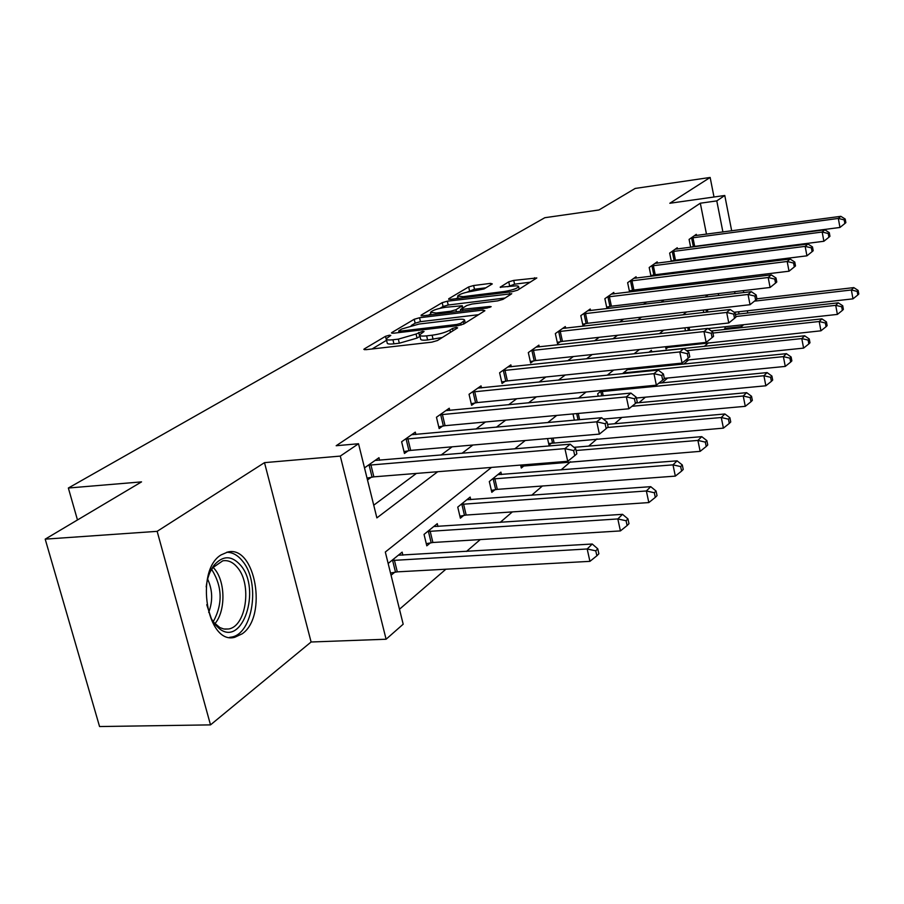 <?xml version="1.0" encoding="UTF-8"?>
<svg xmlns="http://www.w3.org/2000/svg" width="904" height="904" viewBox="0 0 904 904"><rect width="100%" height="100%" fill="white"/><g stroke="black" fill="none" stroke-linecap="round" stroke-linejoin="round"><path stroke-width="1.36" d="M389.341 335.214L385.511 336.311L364.357 348.876L363.837 349.351L365.917 349.678L431.852 342.153L437.525 340.503L457.616 327.869L456.351 327.361L452.486 328.468L449.921 330.084C445.559 332.446 439.626 334.152 432.123 335.214L426.643 335.847C421.84 336.344 419.512 336.017 419.637 334.853L424.066 331.531L422.552 331.316L416.066 334.028L398.336 339.136L392.946 339.757C388.302 340.243 386.053 339.915 386.2 338.785L390.81 335.418L389.341 335.214M386.562 340.288L372.041 348.978M419.987 336.322L417.038 338.096L416.066 334.028M221.096 554.898C194.439 570.65 207.027 645.332 234.814 637.264L242.261 633.772C267.844 616.291 255.357 544.942 227.763 552.028L221.096 554.898M492.296 283.924L490.556 283.37L473.639 285.528L468.656 286.93L448.689 298.783L450.35 299.393L512.421 291.653L517.574 290.184L536.818 277.957L513.732 280.409L508.726 281.833L500.183 287.201L512.76 286.116C516.692 285.653 518.659 285.856 518.636 286.726C516.828 288.647 511.946 290.263 504.003 291.551L463.21 296.648L457.627 296.049C459.526 294.116 464.396 292.5 472.261 291.224L484.002 288.941L492.296 283.924M706.476 234.181L700.317 203.208L716.782 200.891L724.771 195.479L731.686 230.836M45.2 539.146L157.149 531.337L210.508 724.884L99.564 726.545L45.2 539.146L141.544 481.877L68.354 488.024L544.829 217.706L598.934 209.988L635.196 188.439L710.149 177.455L669.819 203.264L724.771 195.479M210.508 724.884L311.1 641.998L264.499 462.645L157.149 531.337M264.499 462.645L340.288 456.091L358.526 443.74L376.878 517.89L437.717 471.718M700.317 203.208L336.175 445.728L358.526 443.74M419.535 317.745L414.224 319.259L391.952 332.48L391.466 332.932L393.556 333.214L458.249 325.609L463.741 324.016L484.883 310.727L483.041 310.061L419.535 317.745L420.462 321.666L415.151 323.18L411.196 325.553M421.106 315.168L442.18 302.659L447.322 301.202L511.754 293.71L502.952 299.382L497.708 300.874L471.99 304.038L466.758 305.529L460.464 309.518L489.606 306.501L491.166 306.682L487.177 308.015L422.744 315.835L421.106 315.168L421.275 315.903M714.002 197.004L710.149 177.455M68.354 488.024L77.473 519.958M373.736 505.2L416.382 473.436M441.016 455.096L452.136 446.813M475.956 429.072L485.482 421.976M508.556 404.8L516.681 398.754M539.033 382.098L545.903 376.979M567.599 360.832L573.362 356.538M594.425 340.853L599.182 337.305M619.658 322.061L623.534 319.18M643.445 304.354L646.518 302.06M665.898 287.63L668.259 285.867M687.13 271.81L688.848 270.533M707.244 256.838L708.374 255.99M367.487 479.956L371.261 477.255M379.59 460.283L378.968 457.706L364.504 467.888M415.874 434.508L415.298 432.135L401.625 441.762L404.45 453.458L408.167 450.802M449.763 410.427L449.254 408.235L436.462 417.241L439.152 428.575L442.621 426.089M481.504 387.906L481.041 385.861L469.052 394.291L471.606 405.308L474.86 402.981M511.291 366.775L510.862 364.866L499.607 372.787L502.048 383.477L505.099 381.296M539.292 346.91L538.897 345.136L528.32 352.583L530.637 362.979L533.507 360.922M565.667 328.208L565.305 326.547L555.338 333.565L557.553 343.678L560.265 341.746M590.561 310.569L590.222 309.01L580.809 315.632L582.933 325.485L585.487 323.655M614.087 293.89L613.771 292.433L604.866 298.693L606.912 308.298L609.319 306.569M629.613 292.015L631.873 290.399M629.591 292.015L627.636 282.681L636.066 276.737L636.348 278.116M651.637 276.217L653.242 275.076M651.016 276.296L649.196 267.494L657.185 261.866L657.457 263.177M672.519 261.256L673.525 260.533M671.344 261.403L669.649 253.097L677.243 247.752L677.491 248.984M690.667 247.267L689.085 239.413L696.306 234.339L696.543 235.503M399.478 609.228L445.887 569.215M466.509 551.429L480.261 539.575M500.194 522.376L512.353 511.901M531.642 495.268L542.389 486.002M561.068 469.899L570.548 461.718M588.662 446.101L597.013 438.903M614.584 423.75L621.929 417.422M638.992 402.709L645.422 397.161M662.01 382.855L667.615 378.03M683.752 364.109L688.611 359.916M704.329 346.368L708.51 342.763M723.821 329.564L725.2 328.378L724.872 326.762M718.669 295.506L718.284 293.585M391.07 575.249L394.72 572.243M402.879 555.169L402.133 552.141L388.155 563.463M437.943 526.478L437.276 523.676L424.044 534.4L426.801 545.824L430.394 542.875M470.747 499.663L470.136 497.076L457.752 507.099L460.373 518.184L463.741 515.427M501.471 474.555L500.918 472.137L489.313 481.538L491.81 492.307L494.963 489.719M520.636 465.074L521.303 468.035L524.263 465.594M547.553 438.576L549.033 445.209L551.813 442.915M574.368 420.179L573 413.93M598.222 396.201L597.702 393.76L601.759 390.483M628.868 368.516L622.494 373.68M630.088 369.566L629.851 368.425M651.727 351.927L651.389 350.289L648.97 352.244M665.559 346.729L666.011 348.91L668.112 347.181M685.492 330.853L684.87 327.836M703.775 312.49L703.278 310.049M743.664 324.694L741.506 326.593L741.19 324.965M725.2 328.378L741.506 326.593M491.505 467.413L385.319 552.028L403.184 624.201L386.098 639.23L340.288 456.091M311.1 641.998L386.098 639.23M735.924 252.487L736.048 253.165M738.252 264.386L738.455 265.437M740.726 277.076L741.02 278.534M743.382 290.625L743.755 292.557M747.325 310.784L747.755 313.01M722.906 232L716.782 200.891M461.967 453.322L472.916 445.017M496.364 427.23L505.743 420.111M528.444 402.89L536.434 396.833M558.423 380.143L565.181 375.013M586.515 358.832L592.176 354.537M612.878 338.83L617.568 335.271M637.682 320.016L641.49 317.123M661.05 302.275L664.067 299.981M683.108 285.54L685.424 283.788M703.967 269.72L705.64 268.443M723.708 254.736L724.816 253.9M728.488 278.556L726.274 280.319M708.126 294.794L705.233 297.088M686.565 311.959L682.938 314.863M663.717 330.175L659.253 333.734M639.456 349.509L634.043 353.814M613.646 370.075L607.183 375.228M586.131 391.997L578.481 398.099M556.74 415.422L547.756 422.586M525.269 440.497L514.771 448.87M739.031 313.982L738.591 311.778M735.02 293.585L734.636 291.664M732.263 279.596L731.98 278.138M386.347 339.362L387.183 342.831C387.036 343.972 389.285 344.3 393.929 343.825L392.946 339.757M417.038 338.096L399.319 343.215L393.929 343.825M419.772 335.429L420.597 338.932C420.484 340.107 422.812 340.446 427.603 339.96L426.643 335.847M442.282 337.508L427.603 339.96M478.578 314.694L420.462 321.666M399.003 330.649L400.133 331.158L456.814 324.468L460.644 323.361L464.645 320.389C464.724 319.248 462.351 318.942 457.537 319.451L419.072 324.039L401.772 328.999L399.003 330.649M428.62 315.123L430.858 313.79M440.011 308.309L443.073 306.479L442.18 302.659M505.144 298.004L448.214 305.021L443.073 306.479M445.672 307.27C437.57 308.58 432.519 310.264 430.519 312.321L436.123 312.999L450.689 311.225L455.966 309.722L462.272 305.744L445.672 307.27M460.498 309.665L460.837 311.213M530.286 282.195L514.579 284.184L507.72 286.749M485.866 287.811L474.498 289.246L466.95 292.195M457.978 297.563L456.124 298.67M390.528 573.046L397.285 571.859L589.928 561.35L587.182 548.977L592.244 544.016L398.348 555.203M391.816 560.491L587.182 548.977L595.77 550.841L596.866 555.79L598.866 553.779L597.781 548.841L595.77 550.841M592.244 544.016L597.781 548.841M596.866 555.79L589.928 561.35M370.889 464.803L373.861 476.837L567.735 461.3L564.921 448.621L368.29 465.221M573.633 450.565L574.752 455.639L576.842 453.853L575.724 448.791L573.633 450.565L564.921 448.621L570.187 444.192L375.047 460.464M373.861 476.837L367.024 478.092M567.735 461.3L574.752 455.639M575.724 448.791L570.187 444.192M206.18 586.922C207.253 578.085 209.864 570.876 213.988 565.328C222.847 555.259 231.752 555.282 240.713 565.407C261.55 589.318 242.441 647.716 219.209 628.551L215.276 624.732L211.355 618.72L206.756 604.708M211.785 619.511L213.988 622.585L219.864 627.568L223.729 628.981L228.441 628.992C246.137 626.743 252.193 584.549 237.571 567.678C233.153 562.231 228.226 559.938 222.802 560.808L212.802 567.655L210.225 571.712M207.626 579.114C212.621 589.939 212.982 601.036 208.7 612.37M229.559 637.354L231.209 637.128C253.143 634.258 260.567 582.074 242.554 561.124C237.842 555.226 232.565 552.265 226.712 552.265M426.281 543.666L432.892 542.49L620.415 530.919L617.816 518.941L622.528 514.331L433.739 526.546M427.648 531.473L617.816 518.941L626.088 520.749L627.116 525.54L628.981 523.676L627.952 518.896L626.088 520.749M622.528 514.331L627.952 518.896M627.116 525.54L620.415 530.919M459.899 516.173L466.159 515.054L648.823 502.579L646.36 490.974L650.744 486.668L466.826 499.754M461.119 504.364L646.36 490.974L654.315 492.736L655.298 497.381L657.038 495.641L656.055 491.008L654.315 492.736M650.744 486.668L656.055 491.008M655.298 497.381L648.823 502.579M407.862 438.722L410.676 450.395L599.409 434.101L596.742 421.829L405.354 439.141M605.115 423.727L606.177 428.632L608.121 426.97L607.059 422.078L605.115 423.727L596.742 421.829L601.635 417.716L411.648 434.7M410.676 450.395L404.009 451.616M599.409 434.101L606.177 428.632M607.059 422.078L601.635 417.716M442.384 414.382L445.062 425.694L628.879 408.789L626.348 396.912L439.943 414.789M634.416 398.754L635.422 403.512L637.23 401.952L636.224 397.218L634.416 398.754L626.348 396.912L630.902 393.07L445.83 410.642M445.062 425.694L438.745 426.869M628.879 408.789L635.422 403.512M636.224 397.218L630.902 393.07M491.369 490.42L497.313 489.358L675.333 476.114L672.994 464.859L677.096 460.837L497.81 474.656M492.465 478.984L672.994 464.859L680.667 466.577L681.605 471.086L683.232 469.458L682.294 464.961L680.667 466.577M677.096 460.837L682.294 464.961M681.605 471.086L675.333 476.114M520.896 466.261L700.148 451.356L697.911 440.429L701.753 436.655L573.972 447.333M576.097 450.497L697.911 440.429L705.323 442.112L706.216 446.486L707.742 444.96L706.86 440.598L705.323 442.112M701.753 436.655L706.86 440.598M706.216 446.486L700.148 451.356M548.66 443.536L723.415 428.134L721.279 417.524L724.884 413.976L607.556 424.371M607.488 427.513L721.279 417.524L728.454 419.162L729.302 423.411L730.737 421.976L729.89 417.738L728.454 419.162M724.884 413.976L729.89 417.738M729.302 423.411L723.415 428.134M474.69 391.601L477.233 402.585L656.361 385.172L653.965 373.657L472.317 391.997M661.739 375.465L662.7 380.064L664.384 378.618L663.423 374.019L661.739 375.465L653.965 373.657L658.214 370.075L477.832 388.121M477.233 402.585L471.233 403.704M656.361 385.172L662.7 380.064M663.423 374.019L658.214 370.075M504.974 370.244L507.404 380.912L682.068 363.092L679.774 351.927L502.669 370.629M687.289 353.679L688.204 358.142L689.775 356.786L688.871 352.334L687.289 353.679L679.774 351.927L683.763 348.571L507.856 366.99M507.404 380.912L501.697 381.974M682.068 363.092L688.204 358.142M688.871 352.334L683.763 348.571M533.439 350.176L535.756 360.538L706.148 342.401L703.967 331.565L531.19 350.56M711.222 333.271L712.092 337.61L713.572 336.333L712.714 332.005L711.222 333.271L703.967 331.565L707.696 328.412L536.072 347.125M535.756 360.538L530.32 361.566M706.148 342.401L712.092 337.61M712.714 332.005L707.696 328.412M560.231 331.282L562.446 341.373L728.771 322.977L726.68 312.434L558.05 331.655M733.698 314.106L734.534 318.321L735.924 317.123L735.099 312.92L733.698 314.106L726.68 312.434L730.183 309.484L562.638 328.423M562.446 341.373L557.259 342.345M728.771 322.977L734.534 318.321M735.099 312.92L730.183 309.484M585.498 313.462L587.623 323.282L750.037 304.704L748.037 294.455L583.374 313.835M754.851 296.083L755.642 300.184L756.953 299.054L756.162 294.964L754.851 296.083L748.037 294.455L751.348 291.664L587.702 310.784M587.623 323.282L582.662 324.22M750.037 304.704L755.642 300.184M756.162 294.964L751.348 291.664M609.364 296.625L611.398 306.207L770.095 287.472L768.174 277.505L607.285 296.998M774.773 279.087L775.542 283.088L776.773 282.014L776.016 278.036L774.773 279.087L768.174 277.505L771.293 274.873L611.386 294.105M611.398 306.207L606.663 307.1M770.095 287.472L775.542 283.088M776.016 278.036L771.293 274.873M631.952 280.703L633.896 290.037L789.022 271.211L787.181 261.493L629.918 281.065M793.588 263.053L794.322 266.94L795.497 265.934L794.763 262.058L793.588 263.053L787.181 261.493L790.13 259.019L633.806 278.33M633.896 290.037L629.353 290.907M789.022 271.211L794.322 266.94M794.763 262.058L790.13 259.019M653.343 265.618L655.219 274.726L806.933 255.832L805.159 246.363L651.366 265.968M811.385 247.888L812.086 251.674L813.193 250.724L812.493 246.939L811.385 247.888L805.159 246.363L807.95 244.012L655.05 263.38M655.219 274.726L650.857 275.562M806.933 255.832L812.086 251.674M812.493 246.939L807.95 244.012M673.649 251.301L675.457 260.194L823.883 241.266L822.177 232.034L671.717 251.651M828.233 233.526L828.911 237.221L829.951 236.317L829.273 232.633L828.233 233.526L822.177 232.034L824.821 229.808L675.209 249.188M675.457 260.194L671.265 260.996M823.883 241.266L828.911 237.221M829.273 232.633L824.821 229.808M603.341 419.094L745.28 406.325L743.235 395.997L746.625 392.664L636.032 402.981M631.964 406.291L743.235 395.997L750.173 397.602L750.998 401.726L752.343 400.382L751.529 396.268L750.173 397.602M746.625 392.664L751.529 396.268M750.998 401.726L745.28 406.325M636.393 398.02L765.857 385.782L763.903 375.736L767.1 372.595L658.846 383.172M600.188 391.748L763.903 375.736L770.626 377.307L771.406 381.33L772.683 380.053L771.903 376.041L770.626 377.307M767.1 372.595L771.903 376.041M771.406 381.33L765.857 385.782M664.327 378.347L785.271 366.414L783.384 356.628L786.412 353.667L627.41 369.702M623.421 372.934L783.384 356.628L789.915 358.165L790.661 362.075L791.859 360.888L791.113 356.978L789.915 358.165M786.412 353.667L791.113 356.978M790.661 362.075L785.271 366.414M685.627 360.221L803.599 348.119L801.791 338.582L804.65 335.791L649.196 352.063M686.611 350.673L801.791 338.582L808.131 340.085L808.854 343.904L809.984 342.774L809.261 338.966L808.131 340.085M804.65 335.791L809.261 338.966M808.854 343.904L803.599 348.119M665.751 347.656L820.945 330.807L819.205 321.519L821.917 318.863L711.222 330.943M712.917 333.056L819.205 321.519L825.363 322.988L826.064 326.706L827.126 325.632L826.437 321.914L825.363 322.988M821.917 318.863L826.437 321.914M826.064 326.706L820.945 330.807M707.979 328.615L837.386 314.411L835.714 305.337L838.268 302.829L735.393 314.4M735.811 316.524L835.714 305.337L841.692 306.772L842.37 310.411L843.375 309.394L842.72 305.767L841.692 306.772M838.268 302.829L842.72 305.767M842.37 310.411L837.386 314.411M734.172 312.276L852.98 298.851L851.365 289.992L853.794 287.608L756.908 298.806M754.444 301.156L851.365 289.992L857.195 291.404L857.839 294.941L858.8 293.981L858.156 290.444L857.195 291.404M853.794 287.608L858.156 290.444M857.839 294.941L852.98 298.851M692.939 237.695L694.679 246.374L839.963 227.458L838.324 218.44L691.051 238.034M844.212 219.898L844.867 223.503L845.861 222.655L845.206 219.05L844.212 219.898L838.324 218.44L840.833 216.327L694.374 235.695M694.679 246.374L690.645 247.154M839.963 227.458L844.867 223.503M845.206 219.05L840.833 216.327M386.471 340.333L385.511 336.311M453.017 330.762L452.486 328.468M419.659 336.491L418.699 332.435M399.319 343.215L398.336 339.136M433.095 339.328L432.123 335.214M450.452 332.378L449.921 330.084M364.561 349.735L364.357 348.876M483.414 311.665L483.041 310.061M392.144 333.282L391.952 332.48M415.151 323.18L414.224 319.259M400.438 332.412L400.133 331.158M457.108 325.734L456.814 324.468M461.04 325.056L460.644 323.361M463.82 323.971L463.3 321.7M448.214 305.021L447.322 301.202M509.879 295.02L509.54 293.461M462.904 310.965L462.633 309.778M489.81 307.428L489.606 306.501M436.395 314.185L436.123 312.999M450.96 312.411L450.689 311.225M456.441 311.744L455.966 309.722M462.351 308.219L461.865 306.128M463.469 297.755L463.21 296.648M504.251 292.67L504.003 291.551M500.692 287.495L500.545 286.85M509.573 285.596L508.726 281.833M514.579 284.184L513.732 280.409M534.942 279.268L534.603 277.743M448.847 299.461L448.689 298.783M469.515 290.659L468.656 286.93M474.498 289.246L473.639 285.528M490.872 284.783L490.556 283.37M395.489 572.096L392.596 560.344M397.285 571.859L394.381 560.107M369.081 465.063L372.052 477.097M213.084 567.283L214.598 569.011C225.537 581.848 225.751 611.194 214.926 623.658M213.265 621.669C222.791 604.143 222.384 586.933 212.044 570.017L211.559 569.43M431.151 542.728L428.394 531.326M432.892 542.49L430.134 531.1M464.464 515.28L461.854 504.229M466.159 515.054L463.549 503.991M406.111 438.982L408.924 450.644M440.677 414.642L443.356 425.942M495.663 489.584L493.177 478.837M497.313 489.358L494.827 478.611M524.942 465.47L524.783 464.746M526.546 465.244L526.41 464.611M552.48 442.791L551.463 438.237M554.039 442.564L553.045 438.101M473.029 391.861L475.572 402.834M503.358 370.493L505.788 381.16M531.868 350.424L534.185 360.786M558.695 331.519L560.909 341.61M584.007 313.699L586.12 323.519M607.906 296.862L609.94 306.433M630.529 280.941L632.472 290.274M651.953 265.844L653.829 274.952M672.282 251.527L674.09 260.42M578.074 419.84L576.695 413.591M579.611 419.705L578.244 413.444M601.736 395.873L600.821 391.624M603.228 395.726L602.301 391.398M624.189 373.51L624.031 372.81M625.647 373.363L625.489 372.595M668.7 347.057L668.564 346.401M670.079 346.842L669.954 346.255M688.351 330.536L687.741 327.519M689.718 330.389L689.097 327.361M706.51 312.174L706.013 309.744M707.832 312.027L707.346 309.586M691.605 237.921L693.345 246.6M234.814 637.264L230.181 637.444M399.059 332.57L398.698 331.067M465.266 323.067L464.645 320.389M431.106 314.818L430.609 312.727M462.78 307.959L462.272 305.744M458.181 298.422L457.718 296.41M519.19 289.167L518.636 286.726M217.627 626.122L219.209 628.551M224.791 629.139L228.441 628.992M212.802 567.655L213.988 565.328"/></g></svg>
